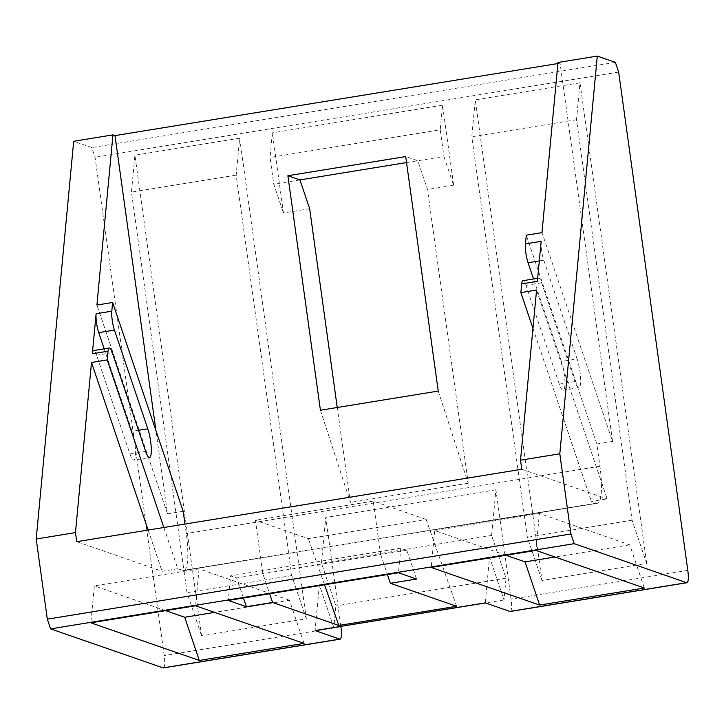 <?xml version="1.0" encoding="UTF-8"?>
<svg xmlns="http://www.w3.org/2000/svg" width="724" height="724" viewBox="0 0 724 724"><rect width="100%" height="100%" fill="white"/><g stroke="black" fill="none" stroke-linecap="round" stroke-linejoin="round"><path stroke-width="0.54" stroke-dasharray="3.62 2.71" d="M541.163 241.327A13.557 2.824 80.8 0 0 543.778 260.206L577.146 358.941L561.435 361.493L533.552 278.975M537.679 278.306L538.647 278.143A13.557 2.824 80.8 0 1 541.652 282.831L575.019 381.566A17.629 3.674 80.8 0 0 578.91 387.648A17.629 3.674 80.8 0 0 580.576 377.267A17.629 3.674 80.8 0 0 577.146 358.941M538.647 278.143A13.557 2.824 80.8 0 0 537.389 281.346M104.193 348.832L132.085 431.35A17.629 3.674 80.8 0 1 135.506 449.676A17.629 3.674 80.8 0 1 133.85 460.066L149.56 457.505M145.66 451.423L129.949 453.975L96.582 355.24A13.557 2.824 80.8 0 0 93.586 350.561M129.949 453.975A17.629 3.674 80.8 0 0 133.85 460.066M163.362 667.908A13.557 2.824 80.8 0 0 164.194 655.573L95.052 157.271L91.767 147.56L73.685 141.28M536.565 290.053L607.137 498.872L591.427 501.424L596.449 503.171A40.68 8.471 80.8 0 0 597.427 503.271A40.68 8.471 80.8 0 0 599.924 466.256L596.838 444.002L526.276 235.182M521.787 469.261L607.137 498.872M558.014 62.481L560.059 63.187L612.549 441.441L541.977 232.621M510.248 611.472A13.557 2.824 80.8 0 0 511.081 599.128L495.904 489.759L491.605 535.443L506.049 578.195L504.004 599.943L489.551 557.19L485.243 602.875M340.868 626.486L325.737 517.452L321.429 563.127L335.882 605.879L333.827 627.636M333.791 627.518L319.384 584.883L315.076 630.559M319.384 584.883L489.551 557.19M438.237 391.069L468.229 483.243L427.477 189.534L417.748 160.746L405.702 156.565M320.424 410.237L350.425 502.411L337.248 407.503M456.636 606.287L426.137 519.461L308.324 538.629L255.418 520.275L262.821 573.67L269.609 593.734M324.542 584.793L308.324 538.629M468.229 483.243L350.425 502.411M406.535 162.565L443.93 156.484L453.658 185.272L427.477 189.534M426.137 519.461L373.222 501.108L380.634 554.503L236.648 577.933L230.621 575.842L228.304 600.449M373.222 501.108L255.418 520.275M416.544 579.037L406.816 550.249L380.634 554.503L387.412 574.566M243.427 597.997L236.648 577.933M309.664 208.702L283.482 212.965L272.369 132.863L270.052 157.47L273.753 184.177L283.482 212.965M299.935 179.914L273.753 184.177M453.658 185.272L442.545 105.17L440.219 129.786L270.052 157.47M440.219 129.786L443.93 156.484M442.545 105.17L272.369 132.863M560.059 63.187L557.914 63.54M183.19 511.298L167.488 513.859L155.941 430.653M163.85 527.497L177.778 568.729L182.801 570.467A40.68 8.471 80.8 0 0 183.778 570.566A40.68 8.471 80.8 0 0 186.285 533.552L184.964 524.058M612.549 441.441L596.838 444.002M177.778 568.729L162.076 571.281L76.726 541.67M615.373 62.364L91.767 147.56M618.658 72.083L95.052 157.271M306.333 618.794L239.644 138.184L236.169 175.099L291.745 575.607L306.333 618.794L201.616 635.835L134.926 155.226L131.442 192.141L187.018 592.648L201.616 635.835M239.644 138.184L134.926 155.226M646.677 563.417L579.987 82.808L576.512 119.722L632.079 520.23L646.677 563.417L541.959 580.458L475.27 99.849L471.786 136.764L527.362 537.271L541.959 580.458M579.987 82.808L475.27 99.849M495.904 489.759L325.737 517.452M148.139 530.049L162.076 571.281M491.605 535.443L321.429 563.127M167.488 513.859L96.916 305.039M532.954 328.397L591.427 501.424M165.651 610.649L94.337 585.897L90.853 622.812M304.017 643.401L289.419 600.214L214.621 612.386M289.419 600.214L199.055 568.865L94.337 585.897M199.055 568.865L195.58 605.78M291.745 575.607L187.018 592.648M236.169 175.099L131.442 192.141M644.36 588.024L629.762 544.846L539.398 513.488L535.914 550.403M505.995 555.272L434.681 530.529L431.196 567.444M629.762 544.846L554.964 557.009M539.398 513.488L434.681 530.529M632.079 520.23L527.362 537.271M576.512 119.722L471.786 136.764M406.816 550.249L400.788 548.159L398.472 572.765M400.788 548.159L230.621 575.842M575.019 381.566L559.308 384.118A17.629 3.674 80.8 0 0 563.2 390.209A17.629 3.674 80.8 0 0 564.865 379.819A17.629 3.674 80.8 0 0 561.435 361.493M559.308 384.118L525.941 285.383A13.557 2.824 80.8 0 0 522.945 280.704M504.004 599.943L485.487 602.956M506.049 578.195L335.882 605.879M599.924 466.256L186.285 533.552M596.449 503.171L182.801 570.467M687.8 570.376L511.081 599.128M340.913 626.821L164.194 655.573M543.778 260.206L539.317 260.93M541.652 282.831L525.941 285.383M138.528 430.309L132.085 431.35M112.292 352.688L96.582 355.24M563.2 390.209L578.91 387.648M183.778 570.566L597.427 503.271"/><path stroke-width="1.09" d="M597.291 56.092L559.806 453.803L570.928 533.959L574.204 543.67L686.642 582.684A13.557 2.824 80.8 0 0 686.967 582.72A13.557 2.824 80.8 0 0 687.8 570.376L618.658 72.083L615.373 62.364L597.291 56.092L558.014 62.481L541.977 232.621L526.276 235.182L525.452 243.879L541.163 241.327L537.389 281.346L521.678 283.908L520.864 292.605L532.954 328.397M184.964 524.058L183.19 511.298L112.627 302.478L111.804 311.184L96.102 313.736A13.557 2.824 80.8 0 0 98.717 332.615L104.193 348.832M96.102 313.736L92.328 353.764A13.557 2.824 80.8 0 1 93.586 350.561L109.297 348A13.557 2.824 80.8 0 0 108.03 351.203L107.215 359.909L91.505 362.462L75.468 532.602L76.726 541.67L521.787 469.261L520.529 460.192L536.565 290.053L520.864 292.605M557.914 63.54L114.998 135.605L112.953 134.89L73.685 141.28L36.2 538.991L47.322 619.156L50.608 628.866L163.036 667.872A13.557 2.824 80.8 0 0 163.362 667.908L340.081 639.156A13.557 2.824 80.8 0 0 340.913 626.821L340.868 626.486M340.081 639.156A13.557 2.824 80.8 0 1 339.755 639.12L315.076 630.559L485.243 602.875L509.922 611.436A13.557 2.824 80.8 0 0 510.248 611.472L686.967 582.72M485.487 602.956L333.791 627.518M287.89 175.733L405.702 156.565L438.237 391.069L320.424 410.237L287.89 175.733L299.935 179.914L406.535 162.565M337.248 407.503L309.664 208.702L299.935 179.914M338.823 625.455L456.636 606.287L390.363 583.3L416.544 579.037L398.472 572.765L228.304 600.449L246.377 606.721L272.559 602.468L338.823 625.455L324.542 584.793M387.412 574.566L390.363 583.3M269.609 593.734L272.559 602.468M246.377 606.721L243.427 597.997M155.941 430.653L114.998 135.605M195.58 605.78L90.853 622.812L199.299 660.442L304.017 643.401L195.58 605.78M535.914 550.403L431.196 567.444L539.633 605.065L644.36 588.024L535.914 550.403M574.204 543.67L50.608 628.866M570.928 533.959L47.322 619.156M559.806 453.803L520.529 460.192M75.468 532.602L36.2 538.991M112.627 302.478L96.916 305.039L112.953 134.89M107.215 359.909L163.85 527.497M91.505 362.462L148.139 530.049M214.621 612.386L184.701 617.255L165.651 610.649M199.299 660.442L184.701 617.255M539.633 605.065L525.045 561.878L505.995 555.272M554.964 557.009L525.045 561.878M525.452 243.879A13.557 2.824 80.8 0 0 528.077 262.758L533.552 278.975M537.679 278.306L522.945 280.704A13.557 2.824 80.8 0 0 521.678 283.908M111.804 311.184A13.557 2.824 80.8 0 0 114.428 330.063L147.796 428.798L138.528 430.309M109.297 348A13.557 2.824 80.8 0 1 112.292 352.688L145.66 451.423A17.629 3.674 80.8 0 0 149.56 457.505A17.629 3.674 80.8 0 0 151.216 447.124A17.629 3.674 80.8 0 0 147.796 428.798M686.642 582.684L509.922 611.436M339.755 639.12L163.036 667.872M108.03 351.203L92.328 353.764M539.317 260.93L528.077 262.758M114.428 330.063L98.717 332.615"/></g></svg>
